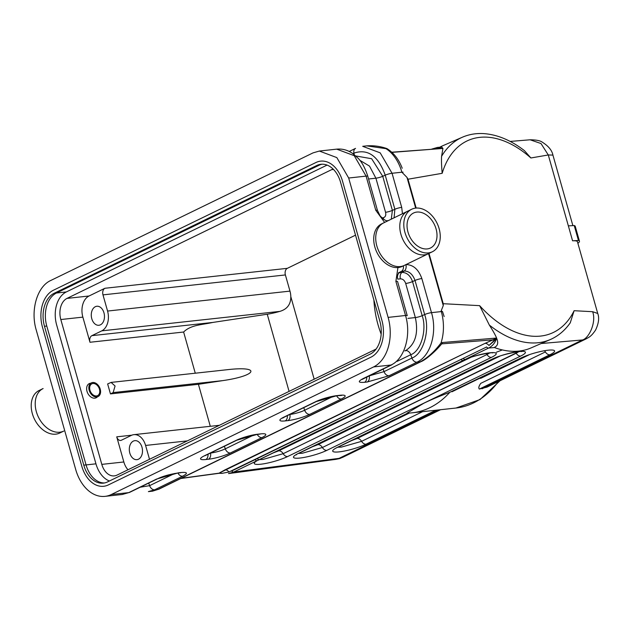 <?xml version="1.0" encoding="UTF-8"?>
<svg xmlns="http://www.w3.org/2000/svg" width="630" height="630" viewBox="0 0 630 630"><rect width="100%" height="100%" fill="white"/><g stroke="black" fill="none" stroke-linecap="round" stroke-linejoin="round"><path stroke-width="0.94" d="M436.086 228.966A19.435 13.734 64.1 0 0 434.739 225.264A19.435 13.734 64.1 0 0 433.991 223.729A19.435 13.734 64.1 0 0 408.854 217.641A19.435 13.734 64.1 0 0 420.958 247.905A19.435 13.734 64.1 0 0 436.086 228.966M96.477 395.947A6.568 4.638 -115.9 0 1 89.72 387.064A6.568 4.638 -115.9 0 1 97.949 386.166A6.568 4.638 -115.9 0 1 96.477 395.947M100.225 389.12A7.615 5.386 -115.9 0 1 98.044 396.577A7.615 5.386 -115.9 0 1 89.87 392.08A7.615 5.386 -115.9 0 1 91.382 382.875A7.615 5.386 -115.9 0 1 100.225 389.12M36.343 411.673A23.641 16.703 64.1 0 0 37.981 416.17A23.641 16.703 64.1 0 0 38.895 418.036A23.641 16.703 64.1 0 0 63.788 431.062L59.779 433.007A23.641 16.703 -115.9 0 1 34.414 419.06A23.641 16.703 -115.9 0 1 39.091 390.498L43.108 388.545A23.641 16.703 64.1 0 0 36.343 411.673M376.858 246.023A23.641 16.703 64.1 0 0 378.496 250.519A23.641 16.703 64.1 0 0 379.402 252.394A23.641 16.703 64.1 0 0 404.302 265.411L428.361 253.709A23.641 16.703 -115.9 0 1 400.916 234.321A23.641 16.703 -115.9 0 1 407.673 211.192L383.615 222.902A23.641 16.703 64.1 0 0 376.858 246.023M381.174 334.183A79.789 54.723 83.8 0 1 373.889 300.053A79.789 54.723 83.8 0 0 381.174 334.183M552.919 155.09L572.875 225.611L552.919 155.09C552.006 150.405 548.517 146.136 542.469 142.293C540.422 140.679 536.295 139.844 530.113 139.789L510.166 141.427L530.113 139.789C536.295 139.844 540.422 140.679 542.469 142.293C548.517 146.136 552.006 150.405 552.919 155.09L548.289 154.972L530.893 157.972L524.428 150.641L530.893 157.972A105.052 63.496 -113.5 0 0 482.013 137.167A105.052 63.496 -113.5 0 0 442.181 173.313L408.012 179.219L416.17 208.057L408.012 179.219L406.988 177.408L415.674 208.105L406.988 177.408L401.877 172.203L392.057 173.274L401.704 207.372A5.253 0.913 164.2 0 0 394.868 209.27L392.388 210.389L382.741 176.298L371.637 158.721L355.816 155.972L371.637 158.721L382.741 176.298L385.221 175.171L394.868 209.27L394.089 217.807L394.868 209.27L392.388 210.389L382.741 176.298A5.253 0.913 164.2 0 1 375.905 178.196L385.552 212.286C386.198 215.381 385.387 217.208 383.127 217.767L381.882 217.901L383.127 217.767A5.253 3.599 -96.2 0 0 383.867 219.453A5.253 3.599 -96.2 0 1 383.127 217.767C385.387 217.208 386.198 215.381 385.552 212.286A5.253 0.913 164.2 0 0 392.388 210.389L391.285 219.169L392.388 210.389A5.253 0.913 164.2 0 1 385.552 212.286L375.905 178.196A5.253 0.913 164.2 0 0 382.741 176.298L385.221 175.171A5.253 0.913 -15.8 0 1 392.057 173.274L401.704 207.372L402.452 213.735L401.704 207.372A5.253 0.913 164.2 0 0 394.868 209.27L385.221 175.171A5.253 0.913 -15.8 0 1 392.057 173.274L380.197 152.854L362.73 146.333L380.197 152.854L392.057 173.274L401.877 172.203A39.399 27.019 -96.2 0 0 385.993 148.656L366.731 145.869L362.715 146.31L366.731 145.869L385.993 148.656A39.399 27.019 -96.2 0 1 401.877 172.203A5.253 0.913 164.2 0 1 403.058 172.171A5.253 0.913 164.2 0 0 401.877 172.203L406.988 177.408L408.012 179.219L442.181 173.313C441.504 165.666 441.307 159.996 441.591 156.303L442.922 148.444L391.939 152.365L442.914 148.444L441.591 156.303A110.305 66.678 -113.5 0 1 462.388 137.214A110.305 66.678 -113.5 0 0 441.591 156.303C441.307 159.996 441.504 165.666 442.181 173.313A105.052 63.496 -113.5 0 1 482.013 137.167A105.052 63.496 -113.5 0 1 530.893 157.972L548.289 154.972L540.997 143.538L530.113 139.789L540.997 143.538L548.289 154.972L568.355 225.871L574.221 225.54A21.011 3.646 -15.8 0 1 575.229 226.264L579.45 241.203A21.011 3.646 -15.8 0 1 578.372 242.912L577.844 243.172M463.743 360.242A5.253 3.709 64.1 0 1 463.255 360.415A2.63 1.858 64.1 0 1 461.058 359.391L463.231 358.352A2.63 1.858 -115.9 0 0 465.224 359.415L488.604 348.043A2.63 1.858 64.1 0 1 486.612 346.98L231.682 471.004A2.63 1.858 -115.9 0 0 233.683 472.067L339.082 458.356L438.653 409.917L339.082 458.356L342.72 457.301C338.609 458.9 341.499 458.215 335.9 459.349L342.72 457.301L440.551 409.713L342.72 457.301C338.609 458.9 341.499 458.215 335.9 459.349L339.082 458.356L233.683 472.067L228.525 473.571L233.683 472.067L257.064 460.688A2.63 1.858 -115.9 0 1 255.063 459.624L461.058 359.391A2.63 1.858 64.1 0 0 463.255 360.415L257.064 460.688A2.63 1.858 -115.9 0 1 255.063 459.624L486.612 346.98A2.63 1.858 64.1 0 0 488.604 348.043C492.652 345.964 495.314 342.665 496.598 338.137C498.606 342.901 497.802 346.004 494.203 347.461A110.305 66.678 66.5 0 0 531.122 347.894L550.305 339.554A110.305 66.678 -113.5 0 1 489.337 325.056C493.188 331.104 495.597 335.436 496.574 338.058L442.543 342.5L496.574 338.066C495.597 335.436 493.188 331.104 489.337 325.056L479.627 305.652L443.237 303.707L428.998 253.394L443.237 303.707L443.268 305.597L443.237 303.707L479.627 305.652L489.337 325.056A110.305 66.678 -113.5 0 0 550.305 339.554C558.274 336.042 564.921 330.459 570.26 322.788L574.111 310.708A105.052 63.496 -113.5 0 1 479.627 305.652A105.052 63.496 -113.5 0 0 574.111 310.708L592.641 311.7L597.744 313.472C599.421 317.859 598.713 323.379 595.602 330.025C590.995 336.782 589.231 336.995 585.9 338.995L486.943 387.135L479.367 389.064C478.32 388.056 478.792 386.151 480.769 383.355C478.792 386.151 478.32 388.056 479.367 389.064L549.864 354.761A5.253 3.709 -115.9 0 1 545.391 351.918A5.253 3.709 64.1 0 0 544.603 350.823A5.253 3.709 64.1 0 1 545.391 351.918L480.761 383.355L545.391 351.918A5.253 3.709 -115.9 0 0 549.864 354.761A19.79 3.433 164.2 0 0 548.139 350.201A19.79 3.433 164.2 0 0 521.231 357.895A5.253 3.709 64.1 0 0 522.12 357.643L451.97 391.766L522.12 357.643A5.253 3.709 64.1 0 1 521.231 357.895L449.851 392.285A110.305 75.655 83.8 0 1 429.857 407.673A110.305 75.655 83.8 0 1 412.264 412.8A110.305 75.655 83.8 0 1 407.059 413.107L423.919 403.192L407.059 413.107A110.305 75.655 83.8 0 0 412.264 412.8L455.97 408.027A110.305 75.655 -96.2 0 0 473.563 402.901A110.305 75.655 -96.2 0 0 498.393 381.567A110.305 75.655 -96.2 0 1 473.563 402.901A110.305 75.655 -96.2 0 1 455.97 408.027L479.973 399.593L499.976 380.796L479.973 399.593L455.97 408.027L412.264 412.8A110.305 75.655 83.8 0 0 429.857 407.673A110.305 75.655 83.8 0 0 449.851 392.285C439.401 396.215 430.762 399.853 423.919 403.192C430.762 399.853 439.401 396.215 449.851 392.285L521.231 357.895A19.79 3.433 164.2 0 1 548.139 350.201A19.79 3.433 164.2 0 1 549.864 354.761L479.367 389.064L486.951 387.143L585.9 338.995L582.427 339.972L585.9 338.995C589.231 336.995 590.995 336.782 595.602 330.025C598.713 323.379 599.421 317.859 597.736 313.472L592.641 311.7C596.578 322.174 588.956 338.404 582.427 339.972L482.147 388.757L582.427 339.972L541.178 343.523L582.427 339.972C588.956 338.404 596.578 322.174 592.641 311.7L574.111 310.708L570.276 322.804C564.921 330.459 558.274 336.042 550.305 339.554L531.122 347.894A110.305 66.678 66.5 0 1 494.203 347.461C497.802 346.004 498.606 342.901 496.605 338.137L488.951 345.516A5.253 3.709 64.1 0 0 484.958 343.389L493.077 339.838L441.669 343.87L493.077 339.838A5.253 1.591 71 0 1 494.29 340.877L488.951 345.516A5.253 3.709 64.1 0 0 484.958 343.389L496.598 338.137C495.314 342.665 492.652 345.964 488.604 348.043L494.432 347.539L488.604 348.043L463.255 360.415A5.253 3.709 64.1 0 0 463.743 360.242L259.906 459.404A5.253 3.709 -115.9 0 1 259.418 459.585L257.064 460.688A19.79 3.433 164.2 0 0 262.025 464.066A19.79 3.433 164.2 0 0 287.65 456.529A5.253 3.709 -115.9 0 1 283.169 453.687L262.954 459.459L259.584 459.561L262.954 459.459L283.169 453.687A5.253 3.709 64.1 0 0 278.696 450.836L470.634 357.462L278.696 450.836L273.278 452.899L278.696 450.836A5.253 3.709 64.1 0 1 283.169 453.687L487.006 354.517A5.253 3.709 64.1 0 0 486.218 353.422A5.253 3.709 64.1 0 1 487.006 354.517L283.169 453.687A5.253 3.709 -115.9 0 0 287.65 456.529L491.487 357.368A5.253 3.709 -115.9 0 1 487.006 354.517L489.644 352.973L487.006 354.517A5.253 3.709 -115.9 0 0 491.487 357.368A19.79 3.433 164.2 0 0 490.943 352.69A19.79 3.433 164.2 0 0 465.224 359.415A2.63 1.858 -115.9 0 1 463.231 358.352L228.989 471.988L221.941 473.374L219.122 473.287L221.941 473.374A5.253 4.969 43.3 0 0 219.004 473.177L484.958 343.389L224.989 469.862A5.253 3.709 64.1 0 1 228.989 471.988L221.941 473.374A5.253 4.969 43.3 0 0 219.004 473.177L224.989 469.862A5.253 3.709 64.1 0 1 228.989 471.988L255.063 459.624L231.682 471.004A2.63 1.858 -115.9 0 0 233.683 472.067L257.064 460.688A19.79 3.433 164.2 0 0 262.025 464.066A19.79 3.433 164.2 0 0 287.65 456.529L491.487 357.368A19.79 3.433 164.2 0 0 490.943 352.69A19.79 3.433 164.2 0 0 465.224 359.415L259.418 459.585A2.63 1.858 -115.9 0 1 257.221 458.561A2.63 1.858 -115.9 0 0 259.418 459.585A5.253 3.709 -115.9 0 0 259.906 459.404L463.743 360.242C472.413 355.194 496.125 351.674 492.463 352.934L492.463 352.934M444.142 316.551L442.504 311.543L441.134 310.936L443.268 305.597L428.558 253.607L443.268 305.597L441.134 310.936L442.504 311.543L444.142 316.551M577.442 241.747L597.736 313.472L577.442 241.747A21.011 3.646 164.2 0 0 572.576 240.802L578.45 240.471L574.221 225.54M578.45 240.471A21.011 3.646 -15.8 0 1 579.45 241.203M138.466 459.223A9.56 6.552 83.8 0 1 137.049 459.648A9.56 6.552 83.8 0 1 129.386 450.875A9.56 6.552 83.8 0 1 134.97 440.646A9.56 6.552 83.8 0 1 142.262 448.387A9.56 6.552 83.8 0 1 138.466 459.223A9.56 6.552 83.8 0 1 137.049 459.648A9.56 6.552 83.8 0 1 129.386 450.875A9.56 6.552 83.8 0 1 134.97 440.646A9.56 6.552 83.8 0 1 142.262 448.387A9.56 6.552 83.8 0 1 138.466 459.223M95.311 306.708A9.56 6.552 -96.2 0 0 91.539 317.693A9.56 6.552 -96.2 0 0 99.02 325.253A9.56 6.552 -96.2 0 0 104.391 315.055A9.56 6.552 -96.2 0 0 96.941 306.251A9.56 6.552 -96.2 0 0 95.311 306.708A9.56 6.552 -96.2 0 0 91.539 317.693A9.56 6.552 -96.2 0 0 99.02 325.253A9.56 6.552 -96.2 0 0 104.391 315.055A9.56 6.552 -96.2 0 0 96.941 306.251A9.56 6.552 -96.2 0 0 95.311 306.708M333.144 169.092A16.805 11.529 -96.2 0 0 331.656 169.651L67.001 298.399A16.805 11.529 -96.2 0 0 60.819 319.536L101.808 464.381A16.805 11.529 -96.2 0 0 114.321 475.886A16.805 11.529 -96.2 0 0 117.007 475.107L376.11 349.051L117.007 475.107A16.805 11.529 -96.2 0 1 114.321 475.886A16.805 11.529 -96.2 0 1 101.808 464.381L123.842 461.971A16.805 11.529 -96.2 0 0 127.985 469.767A16.805 11.529 -96.2 0 1 123.842 461.971L116.731 436.834L131.788 435.188L116.731 436.834A5.253 3.599 83.8 0 0 120.645 440.433A5.253 3.599 83.8 0 1 116.731 436.834L123.842 461.971L101.808 464.381L60.819 319.536L82.861 317.126A16.805 11.529 83.8 0 1 89.043 295.998L104.919 288.272A5.253 3.599 -96.2 0 0 102.981 294.871L285.39 274.94A5.253 3.599 83.8 0 1 287.327 268.333L355.525 235.155L287.327 268.333L104.919 288.272A5.253 3.599 -96.2 0 0 102.981 294.871L285.39 274.94A5.253 3.599 83.8 0 1 287.327 268.333L104.919 288.272L89.043 295.998L67.001 298.399A16.805 11.529 -96.2 0 0 60.819 319.536L82.861 317.126A16.805 11.529 83.8 0 1 89.043 295.998L67.001 298.399L331.656 169.651L333.498 169.446L331.656 169.651A16.805 11.529 -96.2 0 1 333.144 169.092M131.339 435.393L121.48 440.189A5.253 3.599 83.8 0 1 120.645 440.433A5.253 3.599 83.8 0 0 121.48 440.189L131.339 435.393A15.758 10.805 -96.2 0 1 133.851 434.661A15.758 10.805 -96.2 0 0 131.339 435.393M227.186 369.716C261.466 365.699 257.371 375.669 222.721 380.622L198.411 384.292L210.302 426.305L198.411 384.292L110.463 393.9L107.643 383.946L111.101 382.41L115.07 386.001L113.132 392.6L110.463 393.9L107.643 383.946L111.101 382.41L115.07 386.001L113.132 392.6L110.463 393.9L198.411 384.292L222.721 380.622C257.371 375.669 261.466 365.699 227.186 369.716L111.156 382.402L227.186 369.716M212.593 322.466C202.443 324.859 191.008 324.655 183.621 332.026L195.276 373.204L183.621 332.026L89.972 342.263L82.861 317.126L89.972 342.263A5.253 3.599 -96.2 0 1 91.901 335.656A5.253 3.599 -96.2 0 0 89.972 342.263L183.621 332.026C191.008 324.655 202.443 324.859 212.593 322.466L267.238 314.228L212.593 322.466L91.901 335.656L212.593 322.466M101.761 330.86L91.901 335.656L101.761 330.86A15.758 10.805 83.8 0 0 107.565 311.055L102.981 294.871L107.565 311.055A15.758 10.805 83.8 0 1 101.761 330.86L279.791 311.401A21.011 3.646 -15.8 0 1 267.238 314.228A21.011 3.646 -15.8 0 0 279.791 311.401L101.761 330.86M90.657 383.229A7.883 5.568 64.1 0 0 89.263 383.615A7.883 5.568 64.1 0 0 87.31 392.246A7.883 5.568 64.1 0 0 94.823 398.168A7.883 5.568 64.1 0 0 96.154 397.782A7.883 5.568 64.1 0 0 97.319 396.924M75.671 469.397A39.399 27.019 -96.2 0 0 105.013 496.361A39.399 27.019 -96.2 0 0 111.297 494.534L373.614 366.92A39.399 27.019 -96.2 0 0 388.111 317.394L348.673 178.022L336.837 157.602L319.355 151.05L313.047 152.877L50.731 280.5C37.194 286.508 30.24 310.228 36.233 330.025L75.671 469.397A39.399 27.019 -96.2 0 0 105.013 496.361A39.399 27.019 -96.2 0 0 111.297 494.534L373.614 366.92A39.399 27.019 -96.2 0 0 388.111 317.394L348.673 178.022L336.837 157.602L319.355 151.05L313.047 152.877L50.731 280.5C37.194 286.508 30.24 310.228 36.233 330.025L75.671 469.397M149.609 485.659L140.183 487.226L149.609 485.659L148.704 483.084L149.609 485.659L174.605 473.5L149.609 485.659A5.253 3.709 -115.9 0 0 154.681 489.793L148.397 491.597L154.681 489.793L182.582 476.217A5.253 3.709 -115.9 0 1 177.912 473.012A5.253 3.709 -115.9 0 0 182.582 476.217C188.118 473.264 187.645 472.027 181.18 472.508A5.253 3.599 83.8 0 1 180.29 472.752A5.253 3.599 83.8 0 0 181.18 472.508L178.518 472.799A5.253 3.599 83.8 0 1 177.676 473.043C169.423 474.366 162.697 476.28 157.508 478.8L129.607 492.377A5.253 3.709 64.1 0 1 128.717 492.628L111.297 494.534L128.717 492.628A5.253 3.709 64.1 0 0 129.607 492.377L157.508 478.8C162.697 476.28 169.423 474.366 177.676 473.043A5.253 3.599 83.8 0 0 178.518 472.799L156.618 479.052A5.253 3.709 64.1 0 0 157.547 478.776A5.253 3.709 64.1 0 1 156.618 479.052L128.717 492.628L122.433 494.432L128.717 492.628L156.618 479.052L178.518 472.799L181.18 472.508C187.645 472.027 188.118 473.264 182.582 476.217L154.681 489.793A5.253 3.709 -115.9 0 1 149.609 485.659M443.197 145.554A110.305 66.678 66.5 0 0 439.787 147.231A110.305 66.678 66.5 0 1 443.197 145.554L462.388 137.214C469.177 134.292 476.453 133.095 484.218 133.639C497.684 134.71 511.056 140.356 524.333 150.57C511.056 140.356 497.684 134.71 484.218 133.639C476.453 133.095 469.177 134.292 462.388 137.214L443.197 145.554M442.922 148.412L441.717 147.073L442.945 148.412M479.43 378.409L480.95 378.244L529.011 354.863L480.95 378.244L479.43 378.409M569.496 323.859L570.276 322.804L569.496 323.859M440.992 343.003C434.44 351.603 427.542 357.871 420.305 361.817A5.253 3.709 64.1 0 0 421.194 361.557L158.87 489.179L421.194 361.557A5.253 3.709 64.1 0 1 420.305 361.817L157.988 489.431L154.681 489.793L157.988 489.431A5.253 3.709 64.1 0 0 158.878 489.171A5.253 3.709 64.1 0 1 157.988 489.431L152.484 491.18L157.988 489.431L420.305 361.817C427.542 357.871 434.44 351.603 440.992 343.003L442.236 342.633L440.992 343.003A39.399 27.019 83.8 0 0 441.315 311.574L441.134 310.936L441.315 311.574A5.253 0.913 -15.8 0 1 442.504 311.543A5.253 0.913 -15.8 0 0 441.315 311.574A39.399 27.019 83.8 0 1 440.992 343.003M422.179 315.669C427.187 329.797 420.903 351.272 410.752 354.714L411.925 358.045C423.234 354.21 430.235 330.293 424.659 314.551L422.179 315.669C427.187 329.797 420.903 351.272 410.752 354.714L397.065 361.376L410.752 354.714L411.925 358.045C423.234 354.21 430.235 330.293 424.659 314.551L415.012 280.452L412.532 281.571L422.179 315.669A5.253 0.913 -15.8 0 1 415.343 317.567L405.696 283.468C404.602 280.429 402.838 278.885 400.412 278.838L397.75 279.129A5.253 3.599 -96.2 0 1 399.396 272.688L402.058 272.396C406.846 272.53 410.343 275.586 412.532 281.571A5.253 0.913 -15.8 0 1 405.696 283.468C404.602 280.429 402.838 278.885 400.412 278.838L397.75 279.129A5.253 3.599 -96.2 0 1 399.396 272.688L402.058 272.396A5.253 3.599 -96.2 0 0 400.412 278.838A5.253 3.599 -96.2 0 1 402.058 272.396C406.846 272.53 410.343 275.586 412.532 281.571L422.179 315.669A5.253 0.913 -15.8 0 1 415.343 317.567L405.696 283.468A5.253 0.913 -15.8 0 0 412.532 281.571L415.012 280.452C412.752 274.294 409.161 271.144 404.232 271.01L402.058 272.396L404.232 271.01L401.57 271.294L398.333 272.908L401.57 271.294A5.253 3.599 -96.2 0 0 403.42 265.836A5.253 3.599 -96.2 0 1 401.57 271.294L404.232 271.01A5.253 3.599 -96.2 0 0 405.893 264.632A5.253 3.599 -96.2 0 1 404.232 271.01C409.161 271.144 412.752 274.294 415.012 280.452A5.253 0.913 164.2 0 1 421.848 278.555L431.495 312.653L441.315 311.574L431.495 312.653C437.488 332.427 430.534 356.178 416.997 362.171L420.305 361.817L416.997 362.171C430.534 356.178 437.488 332.427 431.495 312.653A5.253 0.913 -15.8 0 0 424.659 314.551L422.179 315.669M353.934 153.098C367.849 148.538 378.284 155.893 385.221 175.171C378.284 155.893 367.849 148.538 353.934 153.098L354.265 154.657L353.934 153.098A5.253 3.709 -115.9 0 1 355.541 148.389A5.253 3.709 -115.9 0 0 353.934 153.098L352.871 153.61L353.934 153.098M439.74 148.097L442.961 148.436L391.773 152.216L442.953 148.436L439.74 148.097L435.417 148.798L439.74 148.097A5.253 1.591 71 0 1 439.567 148.475A5.253 1.591 71 0 0 439.74 148.097M387.064 148.672L386.844 148.562C380.236 146.278 373.527 145.38 366.723 145.869C373.527 145.38 380.236 146.278 386.844 148.57L387.064 148.672M83.79 465.16L95.949 463.83A26.263 18.01 83.8 0 0 109.439 480.997A26.263 18.01 83.8 0 1 95.949 463.83L56.653 324.962A26.263 18.01 83.8 0 1 66.315 291.942L327.065 165.091L66.315 291.942L56.432 293.021A26.263 18.01 -96.2 0 0 46.77 326.041L86.066 464.916L95.949 463.83L56.653 324.962A26.263 18.01 83.8 0 1 66.315 291.942L54.156 293.273A26.263 18.01 -96.2 0 0 44.486 326.285L83.79 465.16A26.263 18.01 -96.2 0 0 103.352 483.139A26.263 18.01 -96.2 0 0 107.541 481.918L370.188 354.139A26.263 18.01 -96.2 0 0 379.851 321.127L340.554 182.251A26.263 18.01 83.8 0 0 320.993 164.272A26.263 18.01 83.8 0 0 316.803 165.493L54.156 293.273M289.973 291.115L285.39 274.94L289.973 291.115L107.565 311.055L289.973 291.115A15.758 10.805 -96.2 0 1 290.816 296.659C290.863 304.322 287.185 309.236 279.791 311.401C287.185 309.236 290.863 304.322 290.816 296.659A15.758 10.805 -96.2 0 0 289.973 291.115M145.593 445.449A15.758 10.805 -96.2 0 0 133.851 434.661L219.358 425.313L133.851 434.661A15.758 10.805 -96.2 0 1 145.593 445.449L149.507 459.294L145.593 445.449L187.354 440.882L145.593 445.449M432.369 251.756L402.294 266.388A23.641 16.703 -115.9 0 1 397.94 267.561A23.641 16.703 -115.9 0 1 374.85 246.999A23.641 16.703 -115.9 0 1 381.615 223.878L411.689 209.247A23.641 16.703 64.1 0 0 404.925 232.368A23.641 16.703 64.1 0 0 432.369 251.756A23.641 16.703 64.1 0 0 437.047 223.193A23.641 16.703 64.1 0 0 411.689 209.247M496.621 338.058L494.29 340.877A5.253 1.591 71 0 0 493.077 339.838L496.621 338.058M572.576 240.802L548.289 154.972M113.132 392.6L222.721 380.622L113.132 392.6M289.075 391.395L267.238 314.228L289.075 391.395M225.296 448.836L224.39 446.26L225.296 448.836L253.969 434.889L225.296 448.836A10.875 1.89 164.2 0 1 210.514 453.065L210.514 453.065A5.253 3.599 83.8 0 1 208.467 459.231A16.104 2.796 164.2 0 0 230.367 452.97A5.253 3.709 -115.9 0 1 225.296 448.836A10.875 1.89 164.2 0 1 210.514 453.065A5.253 3.599 83.8 0 1 208.467 459.231A16.104 2.796 164.2 0 0 230.367 452.97L261.946 437.606A5.253 3.709 -115.9 0 1 257.276 434.409A5.253 3.709 -115.9 0 0 261.946 437.606A16.104 2.796 164.2 0 0 260.536 433.897A5.253 3.599 83.8 0 1 259.655 434.141A5.253 3.599 83.8 0 0 260.536 433.897L257.883 434.188A5.253 3.599 83.8 0 1 257.04 434.432L236.872 440.189L205.293 455.553A5.253 3.709 64.1 0 1 204.404 455.805A16.104 2.796 164.2 0 0 205.805 459.522A5.253 3.599 -96.2 0 0 207.994 454.238A5.253 3.599 -96.2 0 1 205.805 459.522L208.467 459.231L205.805 459.522A16.104 2.796 164.2 0 1 204.404 455.805A5.253 3.709 64.1 0 0 205.293 455.553L236.872 440.189L257.04 434.432A5.253 3.599 83.8 0 0 257.883 434.188A16.104 2.796 164.2 0 0 235.982 440.449A5.253 3.709 64.1 0 0 236.911 440.165A5.253 3.709 64.1 0 1 235.982 440.449L204.404 455.805L235.982 440.449A16.104 2.796 164.2 0 1 257.883 434.188L260.536 433.897A16.104 2.796 164.2 0 1 261.946 437.606L230.367 452.97A5.253 3.709 -115.9 0 1 225.296 448.836M303.755 407.649L304.66 410.232L333.333 396.278L304.66 410.232A10.875 1.89 -15.8 0 1 289.879 414.453L289.879 414.453A5.253 3.599 -96.2 0 1 287.831 420.62A16.104 2.796 164.2 0 0 309.732 414.359A5.253 3.709 -115.9 0 1 304.66 410.232A10.875 1.89 -15.8 0 1 289.879 414.453A5.253 3.599 -96.2 0 1 287.831 420.62A16.104 2.796 164.2 0 0 309.732 414.359L341.31 398.995A5.253 3.709 -115.9 0 1 336.641 395.798A5.253 3.709 -115.9 0 0 341.31 398.995A16.104 2.796 164.2 0 0 339.901 395.286A5.253 3.599 83.8 0 1 339.019 395.538A5.253 3.599 83.8 0 0 339.901 395.286L337.247 395.577A16.104 2.796 164.2 0 0 315.346 401.838A5.253 3.709 64.1 0 0 316.276 401.562A5.253 3.709 64.1 0 1 315.346 401.838L283.768 417.194A5.253 3.709 64.1 0 0 284.658 416.942L282.649 418.092L284.658 416.942A5.253 3.709 64.1 0 1 283.768 417.194A16.104 2.796 164.2 0 0 285.169 420.911A5.253 3.599 -96.2 0 0 287.351 415.627A5.253 3.599 -96.2 0 1 285.169 420.911L287.831 420.62L285.169 420.911A16.104 2.796 164.2 0 1 283.768 417.194L315.346 401.838A16.104 2.796 164.2 0 1 337.247 395.577A5.253 3.599 -96.2 0 1 336.357 395.821A5.253 3.599 -96.2 0 0 337.247 395.577L339.901 395.286A16.104 2.796 164.2 0 1 341.31 398.995L309.732 414.359A5.253 3.709 -115.9 0 1 304.66 410.232L303.755 407.649M312.496 446.725L317.914 444.662L499.826 356.163L317.914 444.662A5.253 3.709 64.1 0 1 322.387 447.505L302.172 453.285L298.793 453.387L302.172 453.285L322.387 447.505A5.253 3.709 64.1 0 0 317.914 444.662L312.496 446.725M518.837 351.674L322.387 447.505A5.253 3.709 -115.9 0 0 326.86 450.356L520.671 356.06A5.253 3.709 -115.9 0 1 516.198 353.217A5.253 3.709 64.1 0 0 515.411 352.123A5.253 3.709 64.1 0 1 516.198 353.217L322.387 447.505A5.253 3.709 -115.9 0 0 326.86 450.356L520.671 356.06A19.79 3.433 164.2 0 0 518.947 351.501A19.79 3.433 164.2 0 0 492.038 359.195A5.253 3.709 64.1 0 0 492.967 358.919A5.253 3.709 64.1 0 1 492.038 359.195L298.226 453.482A19.79 3.433 164.2 0 0 299.959 458.041A19.79 3.433 164.2 0 0 326.86 450.356A19.79 3.433 164.2 0 1 299.959 458.041A19.79 3.433 164.2 0 1 298.226 453.482A5.253 3.709 -115.9 0 0 299.148 453.214A5.253 3.709 -115.9 0 1 298.226 453.482L492.038 359.195A19.79 3.433 164.2 0 1 518.947 351.501A19.79 3.433 164.2 0 1 520.671 356.06A5.253 3.709 -115.9 0 1 516.198 353.217L518.837 351.674M431.826 149.066A2.63 1.858 64.1 0 0 431.794 149.082L431.826 149.066A2.63 1.858 64.1 0 0 431.794 149.082L437.511 147.42L431.826 149.066M422.557 411.673L361.596 441.331L341.381 447.111L338.011 447.213L341.381 447.111L361.596 441.331A5.253 3.709 -115.9 0 0 366.077 444.174L435.873 410.217L366.077 444.174A5.253 3.709 -115.9 0 1 361.596 441.331A5.253 3.709 -115.9 0 0 357.123 438.488L409.445 413.028L357.123 438.488A5.253 3.709 -115.9 0 1 361.596 441.331L422.557 411.673M407.76 413.099L337.444 447.308A5.253 3.709 64.1 0 0 338.334 447.056A5.253 3.709 64.1 0 1 337.444 447.308A19.79 3.433 164.2 0 0 339.168 451.867A19.79 3.433 164.2 0 0 366.077 444.174A19.79 3.433 164.2 0 1 339.168 451.867A19.79 3.433 164.2 0 1 337.444 447.308L407.76 413.099M351.705 440.543L357.123 438.488L351.705 440.543M407.925 318.378L415.343 317.567C418.619 333.152 415.398 344.161 405.681 350.579L405.043 350.65L405.681 350.579A5.253 3.709 -115.9 0 1 410.752 354.714A5.253 3.709 -115.9 0 0 405.681 350.579C415.398 344.161 418.619 333.152 415.343 317.567L407.925 318.378M404.893 350.965L405.681 350.579L404.893 350.965M384.024 371.621L383.119 369.046L384.024 371.621L411.925 358.045A5.253 3.709 64.1 0 0 416.997 362.171L389.096 375.748L416.997 362.171A5.253 3.709 64.1 0 1 411.925 358.045L384.024 371.621A5.253 3.709 64.1 0 0 389.096 375.748L367.195 382.008L389.096 375.748A5.253 3.709 64.1 0 1 384.024 371.621L369.235 375.842A5.253 3.599 83.8 0 1 367.195 382.008L364.534 382.3L367.195 382.008A5.253 3.599 83.8 0 0 369.235 375.842L384.024 371.621M407.24 315.685A5.253 0.913 164.2 0 0 405.531 315.488L395.884 281.389L397.94 267.561L395.884 281.389A5.253 0.913 164.2 0 1 397.593 281.586A5.253 0.913 164.2 0 0 395.884 281.389L405.531 315.488C411.516 335.27 404.57 359.013 391.033 365.014L363.132 378.591C357.596 381.536 358.068 382.78 364.534 382.3A5.253 3.599 83.8 0 0 366.715 377.023A5.253 3.599 83.8 0 1 364.534 382.3C358.068 382.78 357.596 381.536 363.132 378.591A5.253 3.709 -115.9 0 0 364.061 378.315A5.253 3.709 -115.9 0 1 363.132 378.591L391.033 365.014A5.253 3.709 -115.9 0 0 391.923 364.762A5.253 3.709 -115.9 0 1 391.033 365.014L373.614 366.92L391.033 365.014C404.57 359.013 411.516 335.27 405.531 315.488L388.111 317.394L405.531 315.488A5.253 0.913 164.2 0 1 407.24 315.685L397.593 281.586L407.24 315.685M405.877 264.561C413.209 264.695 418.533 269.356 421.848 278.555L431.495 312.653A5.253 0.913 -15.8 0 0 424.659 314.551L415.012 280.452A5.253 0.913 164.2 0 1 421.848 278.555C418.533 269.356 413.209 264.695 405.877 264.561M368.566 178.999L375.905 178.196L369.503 166.092L359.872 160.327L369.503 166.092L375.905 178.196L368.566 178.999M336.759 149.145C342.413 148.609 347.744 150.074 352.753 153.531L358.21 158.358C361.982 162.194 365.18 168.178 367.802 176.313L377.449 210.404L380.032 215.751C383.741 219.705 386.332 221.327 387.796 220.602L388.489 220.532L387.796 220.602A5.253 3.599 83.8 0 1 388.332 220.602A5.253 3.599 83.8 0 0 387.796 220.602C386.332 221.327 383.741 219.705 380.032 215.751L377.449 210.404A5.253 0.913 164.2 0 0 375.74 210.215L366.093 176.116L348.673 178.022L366.093 176.116L354.233 155.689L336.767 149.168C342.413 148.609 347.744 150.074 352.753 153.531L358.21 158.358C361.982 162.194 365.18 168.178 367.802 176.313A5.253 0.913 164.2 0 0 366.093 176.116L375.74 210.215L384.631 222.406L375.74 210.215A5.253 0.913 164.2 0 1 377.449 210.404L367.802 176.313A5.253 0.913 164.2 0 0 366.093 176.116M181.196 478.312L219.004 473.177L181.196 478.312M81.782 466.137L42.486 327.261A29.413 20.176 83.8 0 1 53.306 290.288L315.961 162.508A29.413 20.176 83.8 0 1 342.562 181.275L381.859 320.15A29.413 20.176 83.8 0 1 371.031 357.131L108.384 484.911A29.413 20.176 83.8 0 1 81.782 466.137M322.143 164.202A26.263 18.01 -96.2 0 0 319.087 165.241L316.803 165.493M319.087 165.241L56.432 293.021M44.486 326.285L46.77 326.041M86.066 464.916A26.263 18.01 -96.2 0 0 104.486 482.966M314.173 379.189L290.816 296.659L314.173 379.189M335.908 459.349L228.525 473.579L335.908 459.349M259.702 434.141L257.04 434.432L259.702 434.141M336.404 395.821L316.236 401.578L284.658 416.942L316.236 401.578L336.404 395.821L341.665 395.427L336.404 395.821M122.433 494.463L105.013 496.361L122.433 494.463M180.338 472.752L177.676 473.043L180.338 472.752M296.825 454.206L296.376 454.828L296.825 454.206M502.33 349.926L496.44 352.202M492.928 358.942L299.116 453.23L492.928 358.942C500.669 354.43 523.113 350.445 521.648 351.635M437.519 147.42L441.717 147.073L437.519 147.42M338.334 447.056L408.153 413.083L336.034 448.032M362.014 379.481L391.923 364.762L362.014 379.481M349.233 151.46L355.541 148.389L349.233 151.46M336.751 149.145L319.378 151.043L336.751 149.145M402.224 168.249C398.869 159.445 393.805 152.917 387.041 148.656C393.805 152.917 398.869 159.445 402.224 168.249M152.413 491.18L148.397 491.62L152.428 491.18M219.153 473.287L180.818 478.501L219.153 473.287M442.291 343.13C435.566 351.666 425.053 360.218 421.194 361.557C425.053 360.218 435.566 351.666 442.291 343.13"/></g></svg>
